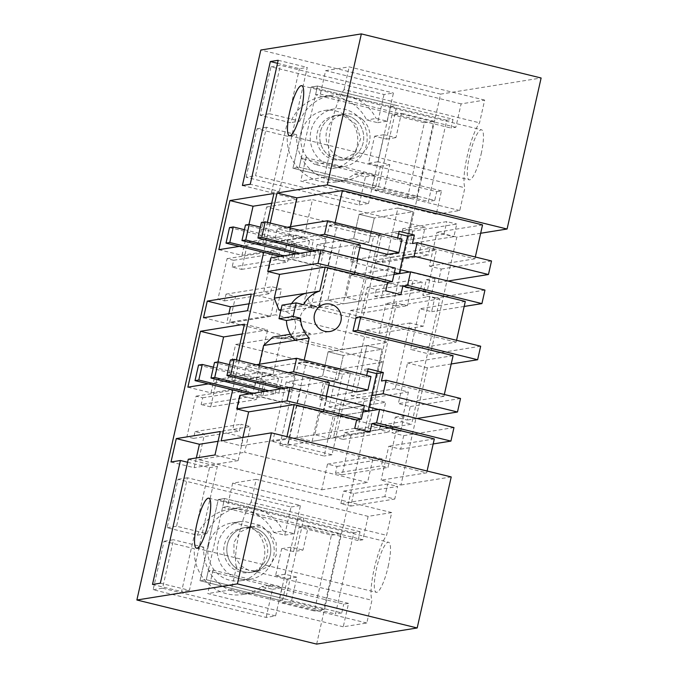 <?xml version="1.0" encoding="UTF-8"?>
<svg xmlns="http://www.w3.org/2000/svg" width="678" height="678" viewBox="0 0 678 678"><rect width="100%" height="100%" fill="white"/><g stroke="black" fill="none" stroke-linecap="round" stroke-linejoin="round"><path stroke-width="0.51" stroke-dasharray="3.39 2.54" d="M270.268 223.079L263.666 252.369M239.283 360.577L232.681 389.858M239.326 246.394L262.835 242.622L267.395 222.376M208.332 383.892L231.851 380.112L236.41 359.874M316.651 644.1L440.598 94.123L541.12 77.995M480.668 233.257L456.819 237.088L430.411 354.28L410.588 349.416L419.75 308.753L431.649 311.668L434.691 298.134L422.801 295.218L426.309 279.658L438.2 282.573L441.251 269.039L429.352 266.123L436.996 232.223L456.819 237.088M480.677 346.212L430.411 354.28M451.209 363.984L427.36 367.815L400.952 485.007L381.121 480.143L426.674 472.837L286.557 438.471L241.004 445.777L221.181 440.912M451.217 476.939L400.952 485.007M481.177 153.872A25.764 5.441 -76.2 0 0 481.499 129.786A25.764 5.441 -76.2 0 0 469.557 155.737A25.764 5.441 -76.2 0 0 469.227 179.823A25.764 5.441 -76.2 0 0 481.177 153.872M436.708 191.662L441.497 190.891L436.217 214.299L459.777 210.519L464.905 187.789A36.205 7.653 -76.2 0 1 467.201 156.118A36.205 7.653 -76.2 0 1 479.541 122.828L484.668 100.09L461.108 103.878L455.828 127.286L451.04 128.057L453.023 119.26L317.533 86.03L299.227 167.229L301.21 158.432L436.708 191.662L434.725 200.459L299.227 167.229L378.544 186.679L396.842 105.48L317.533 86.03L315.55 94.827L451.04 128.057M434.725 200.459L428.437 201.468L446.734 120.269L453.023 119.26M439.869 298.896L395.884 305.947L367.646 431.267L411.622 424.208L401.715 421.775L408.419 392.003L395.206 388.765L410.021 322.991L423.241 326.237L429.954 296.464L439.869 298.896L411.622 424.208M388.223 566.359A25.764 5.441 -76.2 0 0 388.545 542.264A25.764 5.441 -76.2 0 0 376.595 568.223A25.764 5.441 -76.2 0 0 376.273 592.309A25.764 5.441 -76.2 0 0 388.223 566.359M341.763 612.937L335.483 613.946L353.78 532.747L360.06 531.738L358.086 540.535L362.874 539.773L368.146 516.356L391.714 512.576L386.587 535.315A36.205 7.653 -76.2 0 0 374.239 568.596A36.205 7.653 -76.2 0 0 371.951 600.267L366.823 623.006L343.263 626.786L348.543 603.378L343.746 604.14L208.256 570.91L206.273 579.707L285.582 599.157L303.888 517.967L224.571 498.508L206.273 579.707L341.763 612.937L343.746 604.14M353.619 493.491L350.78 506.102L340.865 503.669L343.704 491.067L353.619 493.491L397.605 486.44L394.757 499.042L384.85 496.61L387.689 484.007L397.605 486.44M350.78 506.102L394.757 499.042M412.749 231.113L409.91 243.716L453.887 236.664L456.735 224.054L412.749 231.113L402.834 228.681L446.819 221.621L456.735 224.054M242.885 437.429L241.004 445.777M259.377 364.239L258.25 369.247L246.351 366.332L243.309 379.866L255.199 382.782L251.691 398.342L239.8 395.427M280.853 310.456L285.209 311.524C293.057 314.295 296.447 319.889 295.379 328.305L291.438 335.288L284.37 338.805L279.107 338.593L272.836 337.051M290.362 226.749L289.235 231.757L277.336 228.833L274.293 242.368L286.184 245.292L282.684 260.852L270.785 257.937M482.55 224.91L436.996 232.223M440.598 94.123L260.818 50.028M392.003 114.76L386.511 139.126L374.612 136.202L368.518 163.271L380.409 166.186L374.926 190.552L407.309 198.493L424.386 122.71L392.003 114.76L401.427 113.251L395.935 137.609L384.036 134.693L377.943 161.762L389.833 164.678L384.35 189.035L416.733 196.976L433.81 121.193L401.427 113.251M229.757 322.177L235.554 296.464L226.037 294.125L224.511 300.896L217.901 299.269L227.054 258.674L233.664 260.293L232.139 267.064L241.656 269.395L247.826 241.995L258.14 244.521L266.607 206.968L379.222 234.588L373.434 260.301L382.417 262.505L383.943 255.742L390.553 257.36L381.409 297.964L374.798 296.337L376.324 289.574L367.332 287.37L361.535 313.083L350.696 310.422L341.856 349.67L229.757 322.177L275.624 314.812L281.421 289.099L271.903 286.769L270.378 293.532L263.767 291.913L272.92 251.318L279.531 252.936L278.005 259.699L287.523 262.039L293.693 234.639L304.007 237.164L312.473 199.612L425.089 227.232L419.301 252.945L428.284 255.148L429.81 248.385L436.42 250.004L427.276 290.599L420.665 288.981L422.191 282.218L413.199 280.006L407.402 305.719L396.562 303.066L387.723 342.305L275.624 314.812M384.011 94.522L377.663 122.676L366.671 119.981A43.172 42.028 80.9 0 0 322.423 96.742A43.172 42.028 80.9 0 0 290.345 122.676L260.072 115.252L270.988 66.808L384.011 94.522L393.435 93.013L387.087 121.159L376.095 118.464L366.671 119.981M246.106 177.229L257.021 128.786L287.303 136.21A43.172 42.028 80.9 0 0 336.102 181.984A43.172 42.028 80.9 0 0 354.475 174.11L365.467 176.805L359.12 204.951L246.106 177.229L255.53 175.721L266.446 127.269L296.727 134.702L287.303 136.21M331.627 168.508L314.702 164.356L324.126 162.839A29.239 28.468 -99.1 0 1 310.931 131.04A29.239 28.468 -99.1 0 1 334.059 108.98A29.239 28.468 -99.1 0 1 366.451 144.66A29.239 28.468 -99.1 0 1 343.322 166.729A29.239 28.468 -99.1 0 1 341.051 166.991L331.627 168.508A29.239 28.468 80.9 0 0 333.898 168.237A29.239 28.468 80.9 0 0 357.026 146.168A29.239 28.468 80.9 0 0 324.635 110.489A29.239 28.468 80.9 0 0 301.507 132.557A29.239 28.468 80.9 0 0 314.702 164.356M293.557 551.604L299.04 527.247L331.432 535.188L314.355 610.971L281.963 603.03L287.455 578.673L275.556 575.758L281.658 548.688L293.557 551.604L302.981 550.095L308.473 525.738L340.856 533.679L323.779 609.463L291.387 601.522L296.879 577.164L284.98 574.241L291.082 547.18L302.981 550.095M210.672 406.893L201.146 404.554L247.012 397.198L256.53 399.528L210.672 406.893L216.841 379.494L227.155 382.019L235.613 344.458L337.398 369.425L328.94 406.978L339.78 409.639L333.601 437.039L379.468 429.683L388.986 432.022L390.511 425.25L397.122 426.869L387.969 467.473L381.358 465.854L382.884 459.082L373.366 456.752L367.578 482.465L244.639 452.311L250.436 426.598L240.919 424.267L239.393 431.03L232.783 429.411L241.936 388.808L248.538 390.435L247.012 397.198M333.601 437.039L343.119 439.378L344.644 432.606L351.255 434.234L342.102 474.829L335.491 473.21L337.017 466.439L327.499 464.108L321.711 489.821L198.773 459.667L204.57 433.954L195.052 431.623L193.527 438.386L186.916 436.768L196.069 396.172L202.671 397.791L201.146 404.554M266.166 617.438L272.505 589.292L261.522 586.589A43.172 42.028 80.9 0 1 243.148 594.47A43.172 42.028 80.9 0 1 204.154 579.376A43.172 42.028 80.9 0 1 194.34 548.697L164.059 541.273L153.143 589.716L266.166 617.438L275.59 615.921L281.929 587.775L270.946 585.08L261.522 586.589M273.717 532.459L284.709 535.154L291.048 507.008L178.034 479.287L167.11 527.738L197.391 535.162A43.172 42.028 80.9 0 1 229.469 509.229A43.172 42.028 80.9 0 1 268.463 524.314A43.172 42.028 80.9 0 1 273.717 532.459L283.141 530.95L294.133 533.645L300.473 505.5L187.459 477.778L176.534 526.221L206.815 533.654L197.391 535.162M208.553 545.036A29.239 28.468 80.9 0 0 221.748 576.834A29.239 28.468 80.9 0 0 240.944 580.724A29.239 28.468 80.9 0 0 264.301 557.511A29.239 28.468 80.9 0 0 250.868 526.857L233.944 522.704A29.239 28.468 80.9 0 0 231.673 522.975A29.239 28.468 80.9 0 0 208.553 545.036M242.402 185.509L271.48 192.637L279.336 191.382L250.25 184.246M277.505 63.308L299.413 68.681L307.27 67.419L279.336 191.382M271.48 192.637L299.413 68.681M278.192 60.283L307.27 67.419M218.858 249.674L241.987 255.352L248.953 224.452M273.904 193.493L297.04 199.171L271.709 203.231M262.835 242.622L285.972 248.292L297.04 199.171M285.972 248.292L241.987 255.352M187.865 387.172L211.002 392.842L217.969 361.942M244.444 324.228L267.581 329.898L242.249 333.966M231.851 380.112L254.987 385.79L267.581 329.898M254.987 385.79L211.002 392.842M171 462.006L194.137 467.684L196.332 457.947M220.265 431.539L243.394 437.217L218.07 441.276M214.985 454.955L238.122 460.625L243.394 437.217M188.281 459.235L217.367 466.371L189.425 590.335L160.347 583.199M238.122 460.625L203.561 466.167L209.51 467.634L181.577 591.589L189.425 590.335M152.491 584.461L181.577 591.589M187.603 462.26L203.561 466.167L194.137 467.684M251.25 294.049L274.378 299.718L249.055 303.786M247.495 310.694L270.632 316.363L274.378 299.718M270.632 316.363L226.647 323.423L228.842 313.685M203.51 317.745L226.647 323.423M456.548 340.297L456.133 342.11L410.588 349.416M456.133 342.11L356.001 317.55M453.09 355.645L407.537 362.95L398.367 403.613L410.266 406.537L407.215 420.063L395.316 417.148L391.816 432.708L403.707 435.632L400.664 449.167L388.765 446.243L381.121 480.143M427.36 367.815L407.537 362.95M459.777 210.519L324.287 177.289L329.415 154.559L464.905 187.789M329.415 154.559A36.205 7.653 103.8 0 1 331.703 122.888A36.205 7.653 103.8 0 1 344.051 89.598L479.541 122.828M484.668 100.09L349.178 66.859L325.618 70.639L320.338 94.056L315.55 94.827M344.051 89.598L349.178 66.859M461.108 103.878L325.618 70.639M455.828 127.286L320.338 94.056M446.734 120.269L311.244 87.038L317.533 86.03L311.244 87.038L292.947 168.229L299.227 167.229L292.947 168.229L372.256 187.687L390.562 106.488L311.244 87.038L292.947 168.229L428.437 201.468M346.695 115.421A22.569 21.976 -99.1 0 1 363.73 138.261A22.569 21.976 -99.1 0 1 345.331 159.644A22.569 21.976 -99.1 0 1 336.813 159.296A22.569 21.976 -99.1 0 1 319.77 136.456A22.569 21.976 -99.1 0 1 338.178 115.074A22.569 21.976 -99.1 0 1 346.695 115.421M441.497 190.891L306.007 157.66L301.21 158.432M436.217 214.299L300.727 181.068L324.287 177.289M306.007 157.66L300.727 181.068M367.646 431.267L357.73 428.835L401.715 421.775M395.884 305.947L385.968 303.515L429.954 296.464M357.73 428.835L364.442 399.062L351.221 395.816L366.044 330.05L379.265 333.288L385.968 303.515M366.823 623.006L231.334 589.775L236.453 567.037L371.951 600.267M236.453 567.037A36.205 7.653 103.8 0 1 238.749 535.366A36.205 7.653 103.8 0 1 251.097 502.084L386.587 535.315M391.714 512.576L256.216 479.346L251.097 502.084M368.146 516.356L232.656 483.126L256.216 479.346M362.874 539.773L227.384 506.542L232.656 483.126M358.086 540.535L222.587 507.305L224.571 498.508L360.06 531.738M227.384 506.542L222.587 507.305M353.78 532.747L218.291 499.517L224.571 498.508L218.291 499.517L199.993 580.715L206.273 579.707L199.993 580.715L279.302 600.166L297.6 518.975L218.291 499.517L199.993 580.715L335.483 613.946M234.181 566.579A22.569 21.976 -99.1 0 1 227.672 543.392A22.569 21.976 -99.1 0 1 245.224 527.56A22.569 21.976 -99.1 0 1 263.411 533.111A22.569 21.976 -99.1 0 1 269.92 556.299A22.569 21.976 -99.1 0 1 252.369 572.13A22.569 21.976 -99.1 0 1 234.181 566.579A22.569 21.976 -99.1 0 1 227.672 543.392A22.569 21.976 -99.1 0 1 245.224 527.56A22.569 21.976 -99.1 0 1 263.411 533.111A22.569 21.976 -99.1 0 1 269.92 556.299A22.569 21.976 -99.1 0 1 252.369 572.13A22.569 21.976 -99.1 0 1 234.181 566.579M348.543 603.378L213.045 570.147L208.256 570.91M343.263 626.786L207.773 593.555L213.045 570.147M231.334 589.775L207.773 593.555M343.704 491.067L387.689 484.007M340.865 503.669L384.85 496.61M402.834 228.681L399.995 241.283L409.91 243.716M399.995 241.283L443.98 234.232L453.887 236.664M443.98 234.232L446.819 221.621M286.964 436.657L286.557 438.471M434.318 438.937L388.765 446.243M427.081 471.024L426.674 472.837M364.417 405.597L322.948 412.249L260.488 396.935L251.691 398.342M198.535 365.061L327.084 396.588L356.492 391.876L326.457 396.689L263.996 381.375L260.488 396.935M263.996 381.375L255.199 382.782M288.421 372.629L243.309 379.866M256.267 364.739L246.351 366.332M370.976 376.502L366.264 377.256L303.803 361.942L258.25 369.247M304.21 360.128L303.803 361.942M290.37 334.237L304.244 332.008L295.015 340.458M281.039 309.651L310.346 304.947L316.626 306.49A13.924 13.56 80.9 0 0 300.354 316.779A13.924 13.56 80.9 0 0 310.524 333.551L304.244 332.008M305.693 293.091L310.346 304.947M395.401 268.107L353.933 274.76L291.472 259.437L282.684 260.852M229.52 227.562L358.069 259.098L387.477 254.377L357.442 259.199L294.981 243.877L291.472 259.437M294.981 243.877L286.184 245.292M319.406 235.13L274.293 242.368M287.252 227.249L277.336 228.833M401.961 239.012L397.249 239.766L334.788 224.443L289.235 231.757M335.195 222.638L334.788 224.443M475.32 257.004L474.905 258.81L412.453 243.495M397.655 237.953L397.249 239.766M474.905 258.81L429.352 266.123M386.511 139.126L395.935 137.609M374.612 136.202L384.036 134.693M368.518 163.271L377.943 161.762M380.409 166.186L389.833 164.678M374.926 190.552L384.35 189.035M407.309 198.493L416.733 196.976M424.386 122.71L433.81 121.193M376.324 289.574L422.191 282.218M367.332 287.37L413.199 280.006M374.798 296.337L420.665 288.981M381.409 297.964L427.276 290.599M390.553 257.36L436.42 250.004M383.943 255.742L429.81 248.385M382.417 262.505L428.284 255.148M373.434 260.301L419.301 252.945M379.222 234.588L425.089 227.232M266.607 206.968L312.473 199.612M258.14 244.521L304.007 237.164M247.826 241.995L293.693 234.639M241.656 269.395L287.523 262.039M232.139 267.064L278.005 259.699M233.664 260.293L279.531 252.936M227.054 258.674L272.92 251.318M217.901 299.269L263.767 291.913M224.511 300.896L270.378 293.532M226.037 294.125L271.903 286.769M235.554 296.464L281.421 289.099M341.856 349.67L387.723 342.305M350.696 310.422L396.562 303.066M361.535 313.083L407.402 305.719M377.663 122.676L387.087 121.159M270.988 66.808L280.412 65.291L393.435 93.013M260.072 115.252L269.497 113.743L280.412 65.291M269.497 113.743L299.778 121.167L290.345 122.676M299.778 121.167A43.172 42.028 -99.1 0 1 331.856 95.225A43.172 42.028 -99.1 0 1 376.095 118.464M257.021 128.786L266.446 127.269M359.12 204.951L368.544 203.442L255.53 175.721M365.467 176.805L374.892 175.288L368.544 203.442M374.892 175.288L363.9 172.593L354.475 174.11M363.9 172.593A43.172 42.028 -99.1 0 1 345.526 180.475A43.172 42.028 -99.1 0 1 296.727 134.702M341.051 166.991L324.126 162.839M299.04 527.247L308.473 525.738M281.658 548.688L291.082 547.18M275.556 575.758L284.98 574.241M287.455 578.673L296.879 577.164M281.963 603.03L291.387 601.522M314.355 610.971L323.779 609.463M331.432 535.188L340.856 533.679M202.671 397.791L248.538 390.435M196.069 396.172L241.936 388.808M186.916 436.768L232.783 429.411M193.527 438.386L239.393 431.03M195.052 431.623L240.919 424.267M204.57 433.954L250.436 426.598M198.773 459.667L244.639 452.311M321.711 489.821L367.578 482.465M327.499 464.108L373.366 456.752M337.017 466.439L382.884 459.082M335.491 473.21L381.358 465.854M342.102 474.829L387.969 467.473M351.255 434.234L397.122 426.869M344.644 432.606L390.511 425.25M343.119 439.378L388.986 432.022M339.78 409.639L385.646 402.283L379.468 429.683M328.94 406.978L374.807 399.622L385.646 402.283M337.398 369.425L383.265 362.069L374.807 399.622M235.613 344.458L281.48 337.102L383.265 362.069M227.155 382.019L273.022 374.663L281.48 337.102M216.841 379.494L262.708 372.129L273.022 374.663M262.708 372.129L256.53 399.528M272.505 589.292L281.929 587.775M270.946 585.08A43.172 42.028 -99.1 0 1 252.572 592.962A43.172 42.028 -99.1 0 1 213.578 577.868A43.172 42.028 -99.1 0 1 203.764 547.18L194.34 548.697M164.059 541.273L173.492 539.756L162.567 588.207L275.59 615.921M203.764 547.18L173.492 539.756M153.143 589.716L162.567 588.207M284.709 535.154L294.133 533.645M291.048 507.008L300.473 505.5M178.034 479.287L187.459 477.778M167.11 527.738L176.534 526.221M206.815 533.654A43.172 42.028 -99.1 0 1 238.893 507.712A43.172 42.028 -99.1 0 1 277.887 522.806A43.172 42.028 -99.1 0 1 283.141 530.95M250.868 526.857L260.293 525.348A29.239 28.468 -99.1 0 1 273.726 556.002A29.239 28.468 -99.1 0 1 250.368 579.207A29.239 28.468 -99.1 0 1 231.173 575.325A29.239 28.468 -99.1 0 1 217.977 543.527A29.239 28.468 -99.1 0 1 241.097 521.458A29.239 28.468 -99.1 0 1 243.368 521.196L233.944 522.704M260.293 525.348L243.368 521.196M209.51 467.634L217.367 466.371M491.516 260.971L441.251 269.039M447.989 281.006L438.2 282.573M426.309 279.658L435.098 278.243L409.614 271.988M400.071 269.649L372.646 262.92L369.137 278.489L393.96 274.505L365.993 278.989L350.797 275.26L354.56 274.658L280.209 256.42M402.673 258.106L372.646 262.92M435.098 278.243L431.598 293.803L422.801 295.218M484.956 290.074L434.691 298.134M431.598 293.803L369.137 278.489M464.176 306.448L431.649 311.668M465.303 301.439L419.75 308.753M366.671 375.451L366.264 377.256M444.327 394.494L443.921 396.308L381.46 380.985M443.921 396.308L398.367 403.613M460.531 398.469L410.266 406.537M417.004 418.496L407.215 420.063M395.316 417.148L404.113 415.741L378.629 409.487M369.086 407.147L341.661 400.418L338.153 415.978L362.976 411.995L335.008 416.487L319.804 412.758L323.576 412.156L249.224 393.918M371.688 395.596L341.661 400.418M404.113 415.741L400.613 431.301L391.816 432.708M453.972 427.564L403.707 435.632M400.613 431.301L338.153 415.978M433.183 443.946L400.664 449.167M333.746 159.788L342.263 160.135L355.23 152.855L360.671 138.753L356.111 124.243L343.636 115.913A22.569 21.976 80.9 0 0 335.118 115.565A22.569 21.976 80.9 0 0 316.711 136.948A22.569 21.976 80.9 0 0 333.746 159.788M364.442 399.062L408.419 392.003M351.221 395.816L395.206 388.765M366.044 330.05L410.021 322.991M379.265 333.288L423.241 326.237M260.344 533.603A22.569 21.976 80.9 0 0 242.156 528.052A22.569 21.976 80.9 0 0 224.613 543.883A22.569 21.976 80.9 0 0 231.122 567.071A22.569 21.976 80.9 0 0 249.309 572.622A22.569 21.976 80.9 0 0 266.861 556.791A22.569 21.976 80.9 0 0 260.344 533.603M319.804 412.758L314.855 434.751L330.05 438.48L287.955 445.234L301.379 385.689L337.814 379.841L343.305 355.484L382.138 349.246L376.646 373.612L382.138 349.246L366.934 345.517L328.11 351.755L366.934 345.517L361.442 369.883L368.171 368.798M314.855 434.751L272.751 441.505L286.175 381.96L322.618 376.112L337.814 379.841L325.567 381.807L310.363 378.078L296.947 437.624L312.143 441.353L325.567 381.807M369.951 432.072L312.143 441.353M354.747 428.343L296.947 437.624M356.492 391.876L366.934 345.517L382.138 349.246L343.305 355.484L328.11 351.755L322.618 376.112L328.11 351.755L343.305 355.484L337.814 379.841L322.618 376.112L310.363 378.078M326.457 396.689L322.948 412.249M282.056 305.151L289.498 306.973L303.642 304.702M291.515 303.625A27.849 27.112 80.9 0 0 289.498 306.973M385.731 290.854L327.932 300.125L343.136 303.854L356.552 244.309L341.348 240.58L327.932 300.125M350.797 275.26L345.839 297.252L361.035 300.981L318.94 307.736L332.364 248.19L368.807 242.343L353.602 238.614L341.348 240.58M345.839 297.252L303.744 304.007L317.16 244.461L353.602 238.614L359.094 214.256L397.918 208.027L392.435 232.385L399.156 231.308M357.442 259.199L353.933 274.76M398.571 233.893L392.435 232.385M356.552 244.309L368.807 242.343L374.29 217.985L413.122 211.756L407.631 236.114L413.122 211.756L397.918 208.027L413.122 211.756L374.29 217.985L359.094 214.256L397.918 208.027L387.477 254.377M400.935 294.583L343.136 303.854M318.77 306.422L337.195 224.647L381.426 235.495L362.993 317.27L318.77 306.422L310.914 307.685L329.339 225.91L373.57 236.758L355.136 318.524L310.914 307.685M287.786 443.912L306.21 362.145L350.433 372.993L332.008 454.76L287.786 443.912L279.929 445.175L298.354 363.4L342.585 374.248L324.152 456.023L279.929 445.175M367.586 371.383L361.442 369.883M337.195 224.647L329.339 225.91M362.993 317.27L355.136 318.524M381.426 235.495L373.57 236.758M306.21 362.145L298.354 363.4M332.008 454.76L324.152 456.023M350.433 372.993L342.585 374.248M284.913 388.189L325.889 398.24L326.338 396.257M329.398 382.68L323.109 383.689L319.601 399.249L325.889 398.24M281.141 388.799L291.057 391.223L294.557 375.663L230.452 359.942M328.847 385.096L323.109 383.689M213.434 367.188L266.412 380.18L278.599 378.222L214.494 362.501M294.557 375.663L282.37 377.621L229.393 364.628M252.996 393.308L262.903 395.74L275.099 393.791L265.183 391.359M363.425 409.995L319.601 399.249M291.057 391.223L278.861 393.181L268.954 390.748M327.084 396.588L323.576 412.156M262.903 395.74L263.844 391.57M263.962 391.053L266.412 380.18M275.099 393.791L278.599 378.222M278.861 393.181L279.802 389.011M279.921 388.494L282.37 377.621M330.05 438.48L335.008 416.487M301.379 385.689L286.175 381.96M287.955 445.234L272.751 441.505M315.897 250.699L356.874 260.742L357.323 258.767M360.382 245.182L354.094 246.19L350.594 261.75L356.874 260.742M312.126 251.301L322.042 253.733L325.55 238.173L261.437 222.443M359.84 247.597L354.094 246.19M244.419 229.689L297.396 242.682L309.592 240.732L245.478 225.003M325.55 238.173L313.355 240.122L260.377 227.13M283.98 255.818L293.888 258.25L306.083 256.292L296.167 253.86M394.41 272.505L350.594 261.75M322.042 253.733L309.854 255.691L299.939 253.258M358.069 259.098L354.56 274.658M353.602 238.614L359.094 214.256L374.29 217.985L368.807 242.343L353.602 238.614M293.888 258.25L294.828 254.072M294.947 253.564L297.396 242.682M306.083 256.292L309.592 240.732M309.854 255.691L310.795 251.513M310.905 251.004L313.355 240.122M361.035 300.981L365.993 278.989M332.364 248.19L317.16 244.461M318.94 307.736L303.744 304.007M279.302 600.166L285.582 599.157M297.6 518.975L303.888 517.967M269.691 532.103L276.2 542.756L276.2 555.29L269.683 565.825L258.657 571.113L248.962 570.444L240.47 565.571L233.961 554.909L233.961 542.383L240.478 531.849L251.504 526.552L261.191 527.221L269.691 532.103M356.365 120.625A22.569 21.976 -99.1 0 1 362.874 143.812A22.569 21.976 -99.1 0 1 345.331 159.644A22.569 21.976 -99.1 0 1 327.143 154.092A22.569 21.976 -99.1 0 1 320.626 130.905A22.569 21.976 -99.1 0 1 338.178 115.074A22.569 21.976 -99.1 0 1 356.365 120.625M372.256 187.687L378.544 186.679M390.562 106.488L396.842 105.48M362.645 119.616A22.569 21.976 -99.1 0 1 369.163 142.804A22.569 21.976 -99.1 0 1 351.611 158.644A22.569 21.976 -99.1 0 1 333.423 153.084A22.569 21.976 -99.1 0 1 326.915 129.896A22.569 21.976 -99.1 0 1 344.458 114.065A22.569 21.976 -99.1 0 1 362.645 119.616M279.107 338.593L310.524 333.551M285.209 311.524L316.626 306.49M196.501 548.214L376.273 592.309M208.773 498.177L388.545 542.264M289.455 135.736L469.227 179.823M301.727 85.691L481.499 129.786M284.362 338.805L329.915 331.5M331.856 95.225L322.423 96.742M345.526 180.475L336.102 181.984M343.322 166.729L333.898 168.237M334.059 108.98L324.635 110.489M252.572 592.962L243.148 594.47M238.893 507.712L229.469 509.229M250.368 579.207L240.944 580.724M241.097 521.458L231.673 522.975M342.263 160.135L351.611 158.644M335.118 115.565L344.458 114.065M242.156 528.052L251.504 526.552M249.309 572.622L258.657 571.122M311.371 306.27L325.508 303.998"/><path stroke-width="1.02" d="M271.437 432.852L451.217 476.939L417.182 627.972L237.402 583.877L271.437 432.852L221.181 440.912L232.681 389.858M263.666 252.369L239.283 360.577M417.182 627.972L316.651 644.1L136.88 600.005L260.818 50.028L361.349 33.9L327.313 184.924L277.048 192.993L270.268 223.079M136.88 600.005L237.402 583.877M270.336 61.545L242.402 185.509L250.25 184.246L278.192 60.283L270.336 61.545L277.505 63.308M239.326 246.394L218.858 249.674L229.927 200.552L253.055 206.231L248.953 224.452M267.395 222.376L273.904 193.493L229.927 200.552M196.823 524.128A25.764 5.441 -76.2 0 0 196.501 548.214A25.764 5.441 -76.2 0 0 208.443 522.263A25.764 5.441 -76.2 0 0 208.773 498.177A25.764 5.441 -76.2 0 0 196.823 524.128M208.332 383.892L187.865 387.172L200.468 331.279L223.596 336.958L217.969 361.942M236.41 359.874L244.444 324.228L200.468 331.279M176.28 438.598L220.265 431.539L214.985 454.955L188.281 459.235L160.347 583.199L152.491 584.461L180.424 460.498L171 462.006L176.28 438.598L199.417 444.268L196.332 457.947M207.265 301.1L203.51 317.745L247.495 310.694L251.25 294.049L207.265 301.1L230.401 306.778L249.055 303.786M289.777 111.641A25.764 5.441 -76.2 0 0 289.455 135.736A25.764 5.441 -76.2 0 0 301.405 109.777A25.764 5.441 -76.2 0 0 301.727 85.691A25.764 5.441 -76.2 0 0 289.777 111.641M361.349 33.9L541.12 77.995L507.085 229.02L480.668 233.257M451.209 363.984L477.626 359.747L480.677 346.212L360.713 316.796L356.001 317.55L352.958 331.084L453.09 355.645L444.327 394.494M290.065 387.367L287.014 400.893L361.366 419.131L364.417 405.597L290.065 387.367L239.8 395.427L236.749 408.961L248.648 411.877L242.885 437.429M290.37 334.237L272.836 337.051L263.606 345.5L259.377 364.239M321.05 249.868L317.999 263.403L392.35 281.641L395.401 268.107L321.05 249.868L270.785 257.937L267.734 271.463L279.633 274.387L274.276 298.134L278.929 309.99L280.853 310.456M277.048 192.993L296.879 197.857L290.362 226.749M475.32 257.004L482.55 224.91L342.432 190.543L296.879 197.857M327.313 184.924L507.085 229.02M271.709 203.231L253.055 206.231M242.249 333.966L223.596 336.958M218.07 441.276L199.417 444.268M180.424 460.498L187.603 462.26M228.842 313.685L230.401 306.778M477.626 359.747L357.67 330.33L360.713 316.796M357.67 330.33L352.958 331.084M427.081 471.024L434.318 438.937L371.858 423.614L369.951 432.072L354.747 428.343L356.653 419.885L294.193 404.571L248.648 411.877M294.193 404.571L286.964 436.657M287.014 400.893L236.749 408.961M361.366 419.131L356.653 419.885M256.267 364.739L296.617 358.264L370.976 376.502L367.925 390.036L293.566 371.798L288.421 372.629M367.925 390.036L356.492 391.876L328.847 385.096M296.617 358.264L293.566 371.798M263.606 345.5L309.21 337.949L304.21 360.128M340.932 320.991A13.924 13.56 80.9 0 0 325.508 303.998A13.924 13.56 80.9 0 0 324.66 331.288A13.924 13.56 80.9 0 0 340.932 320.991M278.929 309.99L281.039 309.651M274.276 298.134L305.642 293.337A27.849 27.112 80.9 0 0 291.515 303.625M392.35 281.641L387.638 282.395L325.186 267.073L279.633 274.387M325.186 267.073L319.779 291.065L305.642 293.337M317.999 263.403L267.734 271.463M287.252 227.249L327.601 220.774L401.961 239.012L398.91 252.547L324.559 234.308L319.406 235.13M398.91 252.547L387.477 254.377L359.84 247.597M327.601 220.774L324.559 234.308M342.432 190.543L335.195 222.638M417.165 242.741L491.516 260.971L488.465 274.505L414.114 256.267L417.165 242.741L412.453 243.495L414.36 235.037L399.156 231.308L397.655 237.953M488.465 274.505L447.989 281.006M409.614 271.988L400.071 269.649M414.114 256.267L402.673 258.106M464.176 306.448L481.914 303.6L484.956 290.074L410.605 271.836L393.96 274.505L399.173 273.666L394.41 272.505M456.548 340.297L465.303 301.439L402.842 286.124L407.554 285.37L410.605 271.836M481.914 303.6L407.554 285.37M319.779 291.065A27.849 27.112 80.9 0 0 303.642 304.702L296.193 302.88L293.142 316.414L300.591 318.236A27.849 27.112 80.9 0 0 309.21 337.949M386.172 380.231L460.531 398.469L457.481 412.004L383.129 393.765L386.172 380.231L381.46 380.985L383.367 372.527L368.171 368.798L366.671 375.451M387.638 282.395L385.731 290.854L400.935 294.583L402.842 286.124M457.481 412.004L417.004 418.496M378.629 409.487L369.086 407.147M383.129 393.765L371.688 395.596M433.183 443.946L450.921 441.098L453.972 427.564L379.621 409.326L362.976 411.995L368.188 411.165L363.425 409.995M450.921 441.098L376.57 422.86L371.858 423.614M383.367 372.527L376.646 373.612L367.586 371.383M376.57 422.86L379.621 409.326M293.142 316.414L279.005 318.677L286.455 320.508L300.591 318.236M286.455 320.508A27.849 27.112 80.9 0 0 295.074 340.22M279.005 318.677L282.056 305.151L296.193 302.88M414.36 235.037L407.631 236.114L398.571 233.893M326.338 396.257L329.398 382.68L234.224 359.332L230.452 359.942L226.944 375.502L230.715 374.9L234.224 359.332M284.913 388.189L230.715 374.9M198.798 380.019L202.298 364.459L198.535 365.061L195.027 380.621L198.798 380.019L252.996 393.308M202.298 364.459L213.434 367.188M218.265 361.891L214.494 362.501L210.985 378.061L214.757 377.46L218.265 361.891L229.393 364.628M265.183 391.359L210.985 378.061M249.224 393.918L195.027 380.621M281.141 388.799L226.944 375.502M268.954 390.748L214.757 377.46M368.188 411.165L376.646 373.612M263.844 391.57L263.962 391.053M279.802 389.011L279.921 388.494M357.323 258.767L360.382 245.182L265.208 221.842L261.437 222.443L257.928 238.012L261.7 237.402L265.208 221.842M315.897 250.699L261.7 237.402M229.783 242.521L233.291 226.961L229.52 227.562L226.011 243.131L229.783 242.521L283.98 255.818M233.291 226.961L244.419 229.689M249.25 224.401L245.478 225.003L241.97 240.571L245.741 239.961L249.25 224.401L260.377 227.13M296.167 253.86L241.97 240.571M280.209 256.42L226.011 243.131M312.126 251.301L257.928 238.012M299.939 253.258L245.741 239.961M399.173 273.666L407.631 236.114M294.828 254.072L294.947 253.564M310.795 251.513L310.905 251.004"/></g></svg>
